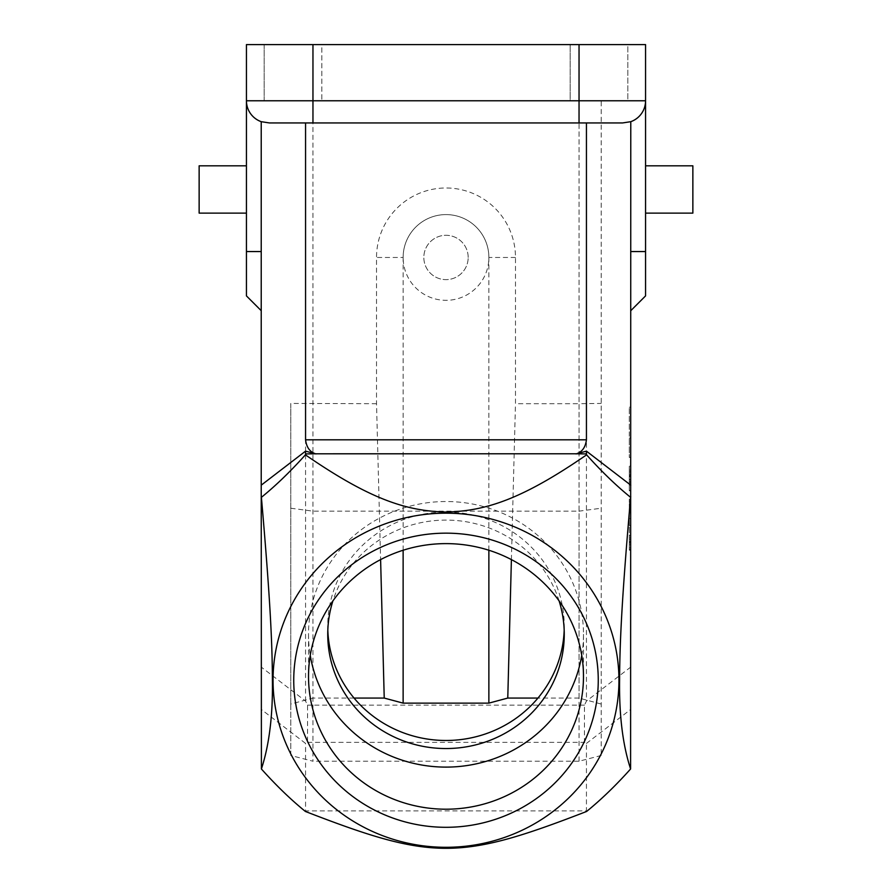 <?xml version="1.0" encoding="UTF-8"?>
<svg xmlns="http://www.w3.org/2000/svg" width="892" height="892" viewBox="0 0 892 892"><rect width="100%" height="100%" fill="white"/><g stroke="black" fill="none" stroke-linecap="round" stroke-linejoin="round"><path stroke-width="0.67" stroke-dasharray="4.46 3.34" d="M630.778 251.555L630.778 121.68L630.778 251.555L645.563 251.555L645.563 100.774C645.016 110.842 640.099 117.811 630.778 121.68A22.177 22.177 0 0 0 630.856 121.646A22.177 22.177 0 0 0 645.563 100.774L579.042 100.774L579.042 403.708L515.476 403.708L515.476 257.465A69.476 69.476 0 0 0 446 187.989A69.476 69.476 0 0 0 376.524 257.465L376.524 403.708L380.605 559.607M630.778 768.057L630.778 121.68C640.099 117.811 645.016 110.842 645.563 100.774L645.563 44.6L246.437 44.6L246.437 100.774C246.984 110.842 251.901 117.811 261.222 121.68L261.222 251.555L261.222 121.68C251.901 117.811 246.984 110.842 246.437 100.774L246.437 295.899M630.778 479.405L630.778 471.835L629.295 471.835L629.295 479.405L629.295 465.769L630.778 465.769L630.778 479.405L629.295 479.405L630.778 479.405M630.778 489.886L630.778 490.812L629.295 490.812L629.295 483.765L629.295 484.791L630.778 484.791L630.778 467.453L629.295 467.453L629.295 489.886L630.778 489.886M630.778 472.046L630.778 483.765L629.295 483.765L629.295 472.046L630.778 472.046M630.778 490.41L630.778 466.193L630.778 490.7L629.295 490.7L629.295 466.193L629.295 490.422L629.295 466.193L629.295 490.41L629.295 466.193L629.295 490.41L629.295 466.193L629.295 490.41L629.295 466.193L629.295 490.41L629.295 476.741L629.295 490.41L630.778 490.41L630.778 466.193L630.778 490.41L630.778 466.193L630.778 490.41L629.295 490.41L630.778 490.422L629.295 490.422L630.778 490.41M630.778 525.488L630.778 499.23L630.778 549.461L630.778 525.488L629.295 525.488L629.295 499.23L629.295 549.461L629.295 525.488L630.778 525.488M630.778 499.23L630.778 518.642L630.778 499.23L629.295 499.23L629.295 518.642L629.295 499.23L630.778 499.23M630.778 542.927L630.778 550.208L630.778 542.927M630.778 431.182L630.778 457.451L630.778 431.182L629.295 431.182L629.295 457.451L629.295 407.22L629.295 431.182L630.778 431.182M630.778 466.193L630.778 479.851L630.778 466.193L629.295 466.193L629.295 485.047L630.778 485.047L630.778 479.84L629.295 479.84L629.295 466.193L630.778 466.193M692.861 165.812L692.861 213.121M645.563 189.461L645.563 213.121L645.563 189.461M261.222 667.049L261.222 709.385L305.566 743.415L307.539 742.367L307.539 705.148L305.566 701.079L261.222 667.049L261.222 121.68L269.373 122.94L622.627 122.94L630.856 121.646M587.181 122.94L622.627 122.94L587.181 122.94M630.778 667.049L586.434 701.079L584.461 705.148L584.461 742.367L586.434 743.415L586.434 810.895L305.566 810.895L305.566 743.415M586.434 122.94L586.434 701.079M468.177 257.465A22.177 22.177 0 0 0 434.917 238.264A22.177 22.177 0 0 0 434.917 276.665A22.177 22.177 0 0 0 468.177 257.465A22.177 22.177 0 0 1 434.917 276.665A22.177 22.177 0 0 1 434.917 238.264A22.177 22.177 0 0 1 468.177 257.465M488.872 550.241L488.872 257.465A42.872 42.872 0 0 0 424.57 220.335A42.872 42.872 0 0 0 424.57 294.583A42.872 42.872 0 0 0 488.872 257.465A42.872 42.872 0 0 0 446 214.593A42.872 42.872 0 0 0 403.128 257.465L376.524 257.465M403.128 550.241L403.128 257.465M376.524 403.708L290.792 403.418L290.792 704.056L312.958 698.068L312.958 100.774L601.208 100.774L601.208 755.491L601.208 100.774L312.958 100.774L312.958 761.222L290.792 755.491L290.792 403.418M354.035 698.068L312.958 698.068M290.792 704.056L290.792 755.491M290.792 100.774L312.958 100.774L290.792 100.774M601.208 704.056L579.042 698.068L579.042 403.708L601.208 403.418M579.042 698.068L537.965 698.068M511.395 559.607L515.476 403.708M601.208 755.491L579.042 761.222L312.958 761.222M290.792 508.228L312.958 511.149L579.042 511.149L579.042 100.774L246.437 100.774A22.177 22.177 0 0 0 261.222 121.68A22.177 22.177 0 0 1 246.437 100.774M627.823 100.774L570.166 100.774L627.823 100.774L627.823 44.6L570.166 44.6L627.823 44.6L627.823 100.774M321.834 44.6L570.166 44.6L264.177 44.6L264.177 100.774L570.166 100.774L570.166 44.6L570.166 100.774L264.177 100.774L264.177 44.6L321.834 44.6L321.834 100.774L321.834 44.6M579.042 761.222L579.042 511.149L601.208 508.228M327.821 630.287A118.257 114.232 0 0 1 327.743 626.251A118.257 114.232 0 0 1 446 512.019A118.257 114.232 0 0 1 564.257 626.251A118.257 114.232 0 0 1 564.179 630.287M559.083 600.885A118.257 114.232 180 0 0 446 520.092A118.257 114.232 180 0 0 332.917 600.885M327.743 634.323L327.743 626.251M581.74 655.364A137.48 132.785 180 0 0 583.479 634.323A137.48 132.785 180 0 0 446 501.527A137.48 132.785 180 0 0 308.52 634.323A137.48 132.785 180 0 0 310.26 655.364M586.601 811.464L586.434 810.895M586.434 743.415L630.778 709.385M261.222 709.385L261.222 768.057M305.566 810.895L305.398 811.464M199.139 213.121L199.139 165.812M246.437 189.461L246.437 213.121L246.437 189.461M261.222 251.555L261.222 310.684L261.222 251.555L246.437 251.555M307.539 742.367L584.461 742.367M584.461 705.148L307.539 705.148M305.566 701.079L305.566 122.94M645.563 295.899L645.563 251.555M630.778 484.679L629.295 484.679L630.778 484.679M630.778 482.695L630.778 475.38L630.778 482.695L629.295 482.695L629.295 475.38L629.295 482.695M630.778 475.38L629.295 475.38L630.778 475.38M630.778 470.129L629.295 470.129L630.778 470.129M630.778 475.726L629.295 475.726L630.778 475.726M630.778 481.58L629.295 481.58L630.778 481.58M629.295 542.927L629.295 550.208L629.295 542.927M630.778 546.25L630.778 539.627L630.778 546.261L629.295 546.25L629.295 539.627L629.295 546.25L630.778 546.261M630.778 541.533L630.778 539.627L630.778 541.533L629.295 541.533L629.295 539.627L629.295 541.533L630.778 541.533M630.778 457.451L629.295 457.451L629.295 438.039L629.295 457.451L630.778 457.451M630.778 476.384L629.295 476.384M630.778 474.243L629.295 474.243L630.778 474.243M630.778 479.84L629.295 479.785L629.295 485.047L630.778 485.047L630.778 479.84L629.295 479.851M630.778 476.741L629.295 476.741M630.778 544.711L630.778 543.005L630.778 544.711L629.295 544.711L629.295 543.005L629.295 544.711L630.778 544.722M629.295 543.005L630.778 543.005M630.778 539.627L629.295 539.627L630.778 539.627M630.778 542.158L629.295 542.158M515.476 257.465L488.872 257.465M312.958 44.6L312.958 122.94M579.042 44.6L579.042 122.94M564.257 634.323L564.257 626.251M308.52 634.323L308.52 676.404M583.479 634.323L583.479 676.404M629.295 518.642L630.778 518.642M629.295 549.461L630.778 549.461M629.295 550.208L630.778 550.208M629.295 535.657L630.778 535.657M629.295 547.889L630.778 547.889M629.295 537.965L630.778 537.965M629.295 438.039L630.778 438.039M629.295 407.22L630.778 407.22"/><path stroke-width="1.34" d="M261.222 310.684L246.437 295.899L246.437 44.6L579.042 44.6L579.042 100.774L645.563 100.774A22.177 22.177 0 0 1 630.778 121.68L630.599 768.971C615.937 785.361 601.275 799.522 586.601 811.464C459.737 860.59 432.263 860.59 305.398 811.464C290.725 799.533 276.063 785.361 261.401 768.971L261.222 485.17L305.566 451.14L305.566 453.928L315.567 453.794C309.836 451.943 306.502 447.271 305.566 439.801L586.434 439.801C585.509 447.271 582.175 451.932 576.433 453.794L586.434 453.928L586.601 454.842C601.275 471.232 615.937 485.404 630.599 497.335L630.778 496.766M645.563 213.121L692.861 213.121L692.861 165.812L645.563 165.812M380.605 559.607L384.229 698.068L403.128 703.13L403.128 550.241M384.229 698.068L354.035 698.068M537.965 698.068L507.771 698.068L511.395 559.607M403.128 703.13L488.872 703.13L488.872 550.241M488.872 703.13L507.771 698.068M564.179 630.287A118.257 114.232 0 0 1 446 740.483A118.257 114.232 0 0 1 327.821 630.287M332.917 600.885A118.257 114.232 180 0 0 327.743 634.323A118.257 114.232 180 0 0 446 748.544A118.257 114.232 180 0 0 564.257 634.323A118.257 114.232 180 0 0 559.083 600.885M310.26 655.364A137.48 132.785 180 0 0 446 767.109A137.48 132.785 180 0 0 581.74 655.364M446 543.618A137.48 132.785 -0 0 1 583.479 676.404A137.48 132.785 -0 0 1 446 809.2A137.48 132.785 -0 0 1 308.52 676.404A137.48 132.785 -0 0 1 446 543.618M446 533.16A152.253 147.069 -0 0 1 577.86 753.762A152.253 147.069 -0 0 1 314.14 753.762A152.253 147.069 -0 0 1 446 533.16M446 513.179A172.948 167.06 180 0 0 296.222 763.764A172.948 167.06 180 0 0 595.778 763.764A172.948 167.06 180 0 0 446 513.179M630.599 497.335C622.058 595.789 619.784 640.556 619.594 679.715C619.081 715.217 622.75 744.965 630.599 768.971M630.778 485.17L586.434 451.14L576.031 453.928M586.434 453.928L586.434 451.14M315.969 453.928L305.566 451.14M261.222 496.766L261.401 497.335C276.063 485.404 290.725 471.232 305.398 454.842L305.566 453.928M261.401 768.971C269.25 744.965 272.919 715.217 272.406 679.715C272.216 640.556 269.942 595.789 261.401 497.335M246.437 165.812L199.139 165.812L199.139 213.121L246.437 213.121M261.222 485.17L261.222 121.68A22.177 22.177 0 0 1 246.437 100.774L579.042 100.774L579.042 122.94L269.373 122.94L261.222 121.68A22.177 22.177 0 0 1 246.437 100.774M305.566 122.94L305.566 439.801M586.434 439.801L586.434 122.94L579.042 122.94M630.778 121.68L622.627 122.94L586.434 122.94M305.398 454.842C369.879 499.264 406.261 511.083 446 512.041C485.739 511.083 522.121 499.264 586.601 454.842M579.042 44.6L645.563 44.6L645.563 295.899L630.778 310.684M315.567 453.794L576.433 453.783M246.437 251.555L261.222 251.555M312.958 44.6L312.958 122.94M645.563 251.555L630.778 251.555"/></g></svg>
